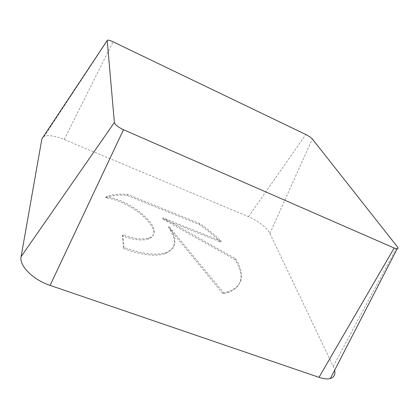 <?xml version="1.0" encoding="UTF-8"?>
<svg xmlns="http://www.w3.org/2000/svg" width="419" height="419" viewBox="0 0 419 419"><rect width="100%" height="100%" fill="white"/><g stroke="black" fill="none" stroke-linecap="round" stroke-linejoin="round"><path stroke-width="0.31" stroke-dasharray="2.1 1.57" d="M123.427 248.567C141.465 255.082 155.402 256.779 165.238 253.652C176.205 248.886 177.284 240.155 168.469 227.475L222.871 293.709L227.716 292.698C242.423 287.109 244.874 276.095 235.064 259.654L162.446 218.849L220.693 242.051C214.387 235.876 207.196 230.01 199.119 224.453L127.151 195.427C118.671 194.652 111.643 195.385 106.059 197.627L105.667 197.794C133.064 201.199 167.191 232.791 148.279 238.982C145.55 239.956 142.015 240.213 137.668 239.757C132.991 239.239 127.895 237.929 122.379 235.824L123.427 248.567L124.019 247.472L122.95 234.755C128.471 236.861 133.567 238.181 138.244 238.704C142.591 239.165 146.126 238.914 148.85 237.945C167.747 231.807 133.577 200.23 106.185 196.789L106.578 196.621C112.156 194.395 119.179 193.678 127.659 194.463L199.648 223.542C207.73 229.099 214.926 234.965 221.242 241.135L162.981 217.885L235.64 258.722C245.471 275.136 243.041 286.125 228.35 291.671L223.51 292.677L169.019 226.506C177.85 239.17 176.787 247.875 165.83 252.615C156.004 255.716 142.067 253.998 124.019 247.472M105.667 197.794L106.185 196.789M122.379 235.824L122.95 234.755M127.151 195.427L127.659 194.463M199.119 224.453L199.648 223.542M220.693 242.051L221.242 241.135M162.446 218.849L162.981 217.885M235.064 259.654L235.64 258.722M222.871 293.709L223.51 292.677M168.469 227.475L169.019 226.506M43.22 136.893L44.252 136.343C48.787 134.913 55.434 135.966 64.191 139.496L248.467 216.696C257.439 220.378 267.484 228.172 269.873 233.43L333.21 366.321L334.613 370.276M269.873 233.43L312.323 138.967M248.467 216.696L305.823 134.509M333.21 366.321L397.254 246.65M64.191 139.496L113.057 41.811M148.85 237.945L148.279 238.982M106.578 196.621L106.059 197.627M228.35 291.671L227.716 292.698M165.83 252.615L165.238 253.652M107.657 40.104L44.252 136.343"/><path stroke-width="0.63" d="M305.823 134.509C308.834 136.039 311.003 137.526 312.323 138.967L397.254 246.65C398.349 248.09 398.307 248.834 397.128 248.881L394.132 248.027L123.495 129.707C118.132 127.156 115.094 124.752 114.382 122.5L107.212 40.491L107.657 40.104C108.731 40.056 110.532 40.622 113.057 41.811L305.823 134.509M334.613 370.276C335.493 374.591 334.079 377.336 330.371 378.514C327.475 379.295 323.683 378.902 318.995 377.33L50.091 285.402C33.028 279.819 18.986 265.588 21.091 256.679L41.874 138.925L43.22 136.893M318.995 377.33L394.132 248.027M50.091 285.402L123.495 129.707M21.091 256.679L114.382 122.5M41.874 138.925L107.212 40.491M397.128 248.881L330.371 378.514"/></g></svg>
